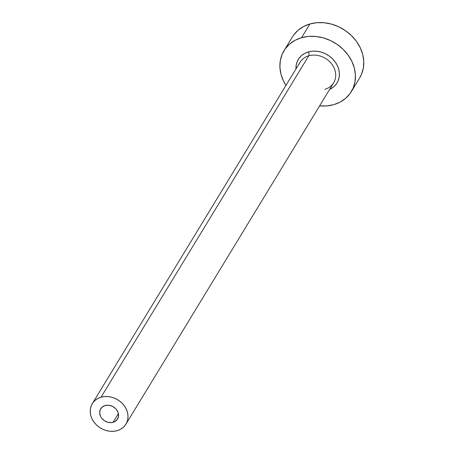 <?xml version="1.0" encoding="UTF-8"?>
<svg xmlns="http://www.w3.org/2000/svg" width="454" height="454" viewBox="0 0 454 454"><rect width="100%" height="100%" fill="white"/><g stroke="black" fill="none" stroke-linecap="round" stroke-linejoin="round"><path stroke-width="0.68" d="M113.142 422.294A9.846 8.268 31.3 0 1 102.326 418.951A9.846 8.268 31.3 0 1 100.703 408.804A9.846 8.268 31.3 0 1 105.084 405.553L108.665 405.246L112.308 406.262L115.469 408.447L116.712 409.877L118.284 413.14L118.46 416.528L117.211 419.513L114.731 421.652L111.4 422.612L107.717 422.248L104.244 420.614L101.52 417.964L100.567 416.38L99.676 412.987L100.221 409.741L102.122 407.13L105.084 405.553A9.846 8.268 31.3 0 1 115.901 408.889A9.846 8.268 31.3 0 1 117.529 419.042A9.846 8.268 31.3 0 1 113.142 422.294L118.398 413.651L113.142 422.294M295.963 68.951A22.655 19.017 31.3 0 1 308.402 51.915A2.957 1.271 -106.1 0 1 308.777 55.797A19.698 16.537 -148.7 0 0 298.965 64.394M125.94 424.161L333.662 82.776A19.698 16.537 -148.7 0 0 330.41 62.476A19.698 16.537 -148.7 0 0 308.777 55.797L101.055 397.182A19.698 16.537 31.3 0 1 122.688 403.861A19.698 16.537 31.3 0 1 125.94 424.161A19.698 16.537 31.3 0 1 117.172 430.664A19.698 16.537 31.3 0 1 95.544 423.985A19.698 16.537 31.3 0 1 92.287 403.68A19.698 16.537 31.3 0 1 101.055 397.182L308.777 55.797A19.698 16.537 -148.7 0 0 300.009 62.3L92.287 403.68M351.322 91.646L359.664 77.935A39.396 33.074 -148.7 0 0 353.155 37.33A39.396 33.074 -148.7 0 0 309.895 23.977L301.552 37.688A39.396 33.074 31.3 0 1 344.813 51.041A39.396 33.074 31.3 0 1 351.322 91.646A39.396 33.074 31.3 0 1 333.781 104.653A39.396 33.074 31.3 0 1 319.605 105.878M359.591 78.054L361.577 74.178L363.387 67.884L363.762 61.182L362.684 54.344L360.198 47.625L356.396 41.28L351.424 35.56L345.483 30.679L338.786 26.826L331.607 24.153L324.207 22.762L316.875 22.7L309.895 23.977A39.396 33.074 -148.7 0 0 292.359 36.978L284.017 50.689A39.396 33.074 31.3 0 1 301.552 37.688L309.895 23.977L303.539 26.536L298.04 30.287L293.619 35.083M319.474 105.867L326.806 105.924L333.781 104.653L340.142 102.088L345.636 98.336L350.057 93.541L353.235 87.889L355.045 81.589L355.42 74.893L354.341 68.055L351.856 61.335L348.053 54.991L343.082 49.27L337.14 44.39L330.45 40.537L323.265 37.864L315.865 36.473L308.533 36.411L301.552 37.688L295.196 40.247L289.697 43.998L285.277 48.794L282.104 54.446L280.294 60.745L279.919 67.442L280.998 74.28L283.483 81.005L285.952 85.403A39.396 33.074 31.3 0 1 284.017 50.689M295.963 69.025L296.178 65.172L297.217 61.551L299.044 58.299L301.587 55.547L304.748 53.39L308.402 51.915L312.414 51.183L316.631 51.217L320.887 52.017L325.019 53.555L328.866 55.768L332.283 58.577L335.137 61.863L337.328 65.512L338.752 69.377L339.376 73.31L339.161 77.163L338.122 80.784L336.295 84.035L333.752 86.788L329.615 89.432M101.055 397.182L97.877 398.459L95.13 400.337L92.917 402.732L91.333 405.558L90.425 408.708L90.238 412.056L90.777 415.478L92.02 418.838L93.921 422.01L96.407 424.87L99.381 427.31L102.723 429.234L106.315 430.574L110.016 431.272L113.682 431.3L117.172 430.664L120.35 429.382L123.096 427.503L125.31 425.109L126.899 422.282L127.801 419.133L127.988 415.785L127.449 412.363L126.206 409.003L124.305 405.831L121.82 402.97L118.852 400.53L115.503 398.606L111.911 397.267L108.211 396.575L104.545 396.541L101.055 397.182M324.894 89.279A19.698 16.537 -148.7 0 0 334.706 80.681A19.698 16.537 -148.7 0 0 329.445 61.494A19.698 16.537 -148.7 0 0 308.777 55.797A2.957 1.271 73.9 0 0 308.402 51.915A22.655 19.017 31.3 0 1 336.505 63.963A22.655 19.017 31.3 0 1 330.001 89.251"/></g></svg>
